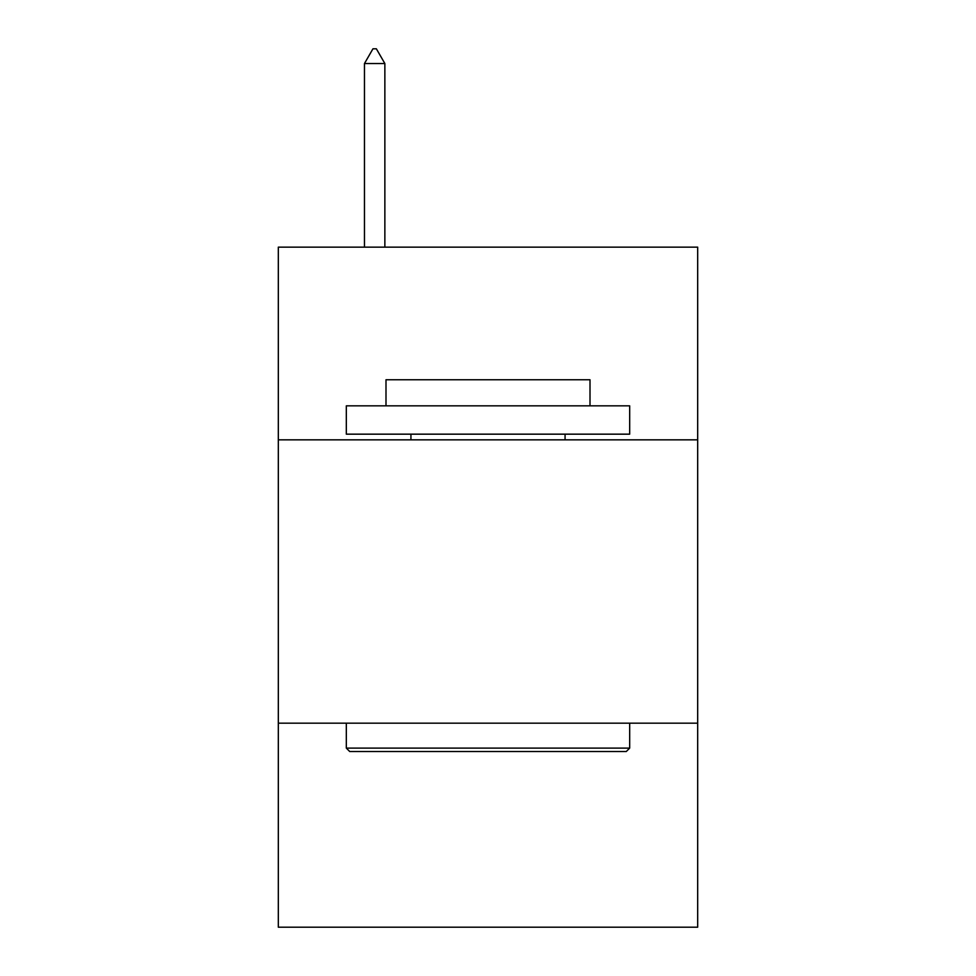 <?xml version="1.0" encoding="UTF-8"?>
<svg xmlns="http://www.w3.org/2000/svg" width="976" height="976" viewBox="0 0 976 976"><rect width="100%" height="100%" fill="white"/><g stroke="black" fill="none" stroke-linecap="round" stroke-linejoin="round"><path stroke-width="1.46" d="M697.681 439.834L697.681 247.148L278.319 247.148L278.319 439.834L697.681 439.834L697.681 927.2L278.319 927.2L278.319 439.834M697.681 723.179L278.319 723.179M349.725 751.52L346.321 748.116L629.679 748.116L626.275 751.52L349.725 751.52M629.679 405.833L629.679 434.161L346.321 434.161L346.321 405.833L629.679 405.833M385.996 405.833L385.996 379.762L590.004 379.762L590.004 405.833M629.679 723.179L629.679 748.116M346.321 723.179L346.321 748.116M565.067 434.161L565.067 439.834M410.933 434.161L410.933 439.834M384.861 63.538L376.358 48.8L372.954 48.8L364.463 63.538L384.861 63.538L384.861 247.148M364.463 63.538L364.463 247.148"/></g></svg>
